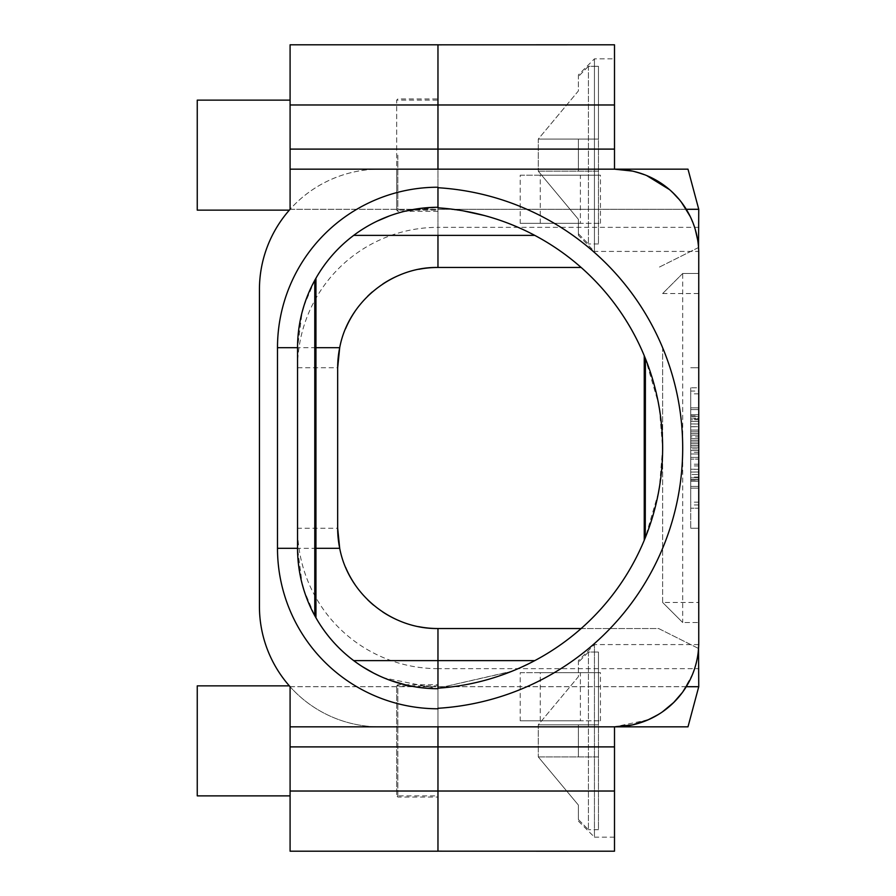 <?xml version="1.0" encoding="UTF-8"?>
<svg xmlns="http://www.w3.org/2000/svg" width="896" height="896" viewBox="0 0 896 896"><rect width="100%" height="100%" fill="white"/><g stroke="black" fill="none" stroke-linecap="round" stroke-linejoin="round"><path stroke-width="0.67" stroke-dasharray="4.48 3.36" d="M690.726 436.901L690.726 488.118L698.746 488.118L698.746 433.485L690.726 433.485L690.726 419.832L698.746 419.832L698.746 407.882L690.726 407.882L698.746 407.882L690.726 407.882L690.726 488.118L690.726 433.485L690.726 435.198L698.746 435.198L690.726 435.198L698.746 435.198L690.726 435.198L690.726 433.485L698.746 433.485L690.726 433.485L698.746 433.485L698.746 440.317L690.726 440.317L698.746 440.317L690.726 440.317L698.746 440.317L698.746 488.118L698.746 433.485L698.746 447.149L690.726 447.149L690.726 488.118L690.726 421.534L698.746 421.534L698.746 488.118L698.746 407.882L690.726 407.882L690.726 419.832L698.746 419.832L698.746 433.485L690.726 433.485L690.726 421.534L698.746 421.534L698.746 433.485L698.746 407.882L698.746 488.118L690.726 488.118L690.726 421.534L698.746 421.534L698.746 488.118L690.726 488.118L698.746 488.118L698.746 447.149L690.726 447.149L690.726 438.614L698.746 438.614L698.746 435.198L690.726 435.198L698.746 435.198L698.746 426.664L698.746 447.149L690.726 447.149L690.726 488.118L698.746 488.118L698.746 453.981L698.746 481.286L690.726 481.286L690.726 474.466L690.726 486.416L690.726 481.286L698.746 481.286L698.746 488.118L698.746 447.149L698.746 488.118L690.726 488.118L690.726 438.614L698.746 438.614L698.746 421.534L698.746 433.485L690.726 433.485L698.746 433.485L698.746 488.118L690.726 488.118L690.726 407.882L690.726 488.118L698.746 488.118L698.746 436.901L690.726 436.901L690.726 409.584L690.726 459.099L690.726 450.565L698.746 450.565L698.746 433.485L690.726 433.485L690.726 421.534L698.746 421.534L698.746 407.882L698.746 436.901M698.746 445.435L698.746 442.019L690.726 442.019L698.746 442.019L690.726 442.019L698.746 442.019L698.746 443.733L690.726 443.733L698.746 443.733L698.746 442.019L698.746 443.733L690.726 443.733L690.726 488.118L690.726 443.733L690.726 488.118L690.726 447.149L698.746 447.149L698.746 443.733L690.726 443.733L690.726 440.317L690.726 488.118L690.726 445.435L690.726 457.386L690.726 450.565L698.746 450.565L698.746 445.435L690.726 445.435L690.726 440.317L690.726 443.733L690.726 440.317L690.726 442.019L698.746 442.019L690.726 442.019L690.726 445.435L698.746 445.435L690.726 445.435L690.726 448.851L698.746 448.851L690.726 448.851L690.726 450.565L690.726 445.435L698.746 445.435L690.726 445.435L690.726 435.198L690.726 445.435M698.746 440.317L690.726 440.317L690.726 433.485L690.726 440.317L698.746 440.317M690.726 387.822L690.726 528.237L690.726 387.822L698.746 387.822L698.746 508.178L698.746 367.763L698.746 387.822L690.726 387.822M690.726 474.466L690.726 453.981L690.726 479.584L690.726 469.336L690.726 474.466L698.746 474.466L690.726 474.466M690.726 391.07L690.726 504.93L690.726 391.07L698.746 391.07L698.746 504.93L698.746 391.07M690.726 367.763L698.746 367.763L690.726 367.763M662.637 448.235L662.637 602.459L698.746 602.459L698.746 622.518L682.696 622.518L662.637 602.459L682.696 622.518L682.696 273.482L698.746 273.482L698.746 253.422A84.246 84.246 0 0 0 614.499 169.165L290.091 169.165L437.965 169.165L290.091 169.165L290.091 100.128L290.091 209.294L437.965 209.294L437.965 104.978L437.965 149.106L290.091 149.106L290.091 44.8L437.965 44.8L437.965 169.165L437.965 149.106L614.499 149.106L614.499 169.165L437.965 169.165L437.965 187.712A260.781 260.781 0 0 1 662.637 347.704L662.637 448.235A240.722 240.722 0 0 1 437.965 688.184L437.965 660.632L437.965 688.722L383.902 677.891L367.629 669.827L356.059 662.357M682.696 273.482L662.637 293.541L682.696 273.482L698.746 273.482L698.746 602.459M648.077 719.846L614.499 726.835A84.246 84.246 0 0 0 698.746 642.578L698.746 622.518L682.696 622.518M698.746 508.178L698.746 528.237L698.746 508.178L690.726 508.178L698.746 508.178M437.965 851.122L437.965 746.894L437.965 851.122L614.499 851.2L614.499 791.022L437.965 791.022L437.965 851.2L290.091 851.2L290.091 791.022L437.965 791.022L437.965 726.835L437.965 746.894L614.499 746.894L614.499 791.022M698.544 247.509L658.627 267.467L698.746 247.408L698.746 209.294L290.091 209.294A120.355 120.355 0 0 1 379.792 169.165A120.355 120.355 0 0 0 259.437 289.531L259.437 606.469A120.355 120.355 0 0 0 379.792 726.835L614.499 726.835L614.499 837.155L614.499 726.835L437.965 726.835L437.965 746.894L290.091 746.894L290.091 791.022M662.637 548.296A260.781 260.781 0 0 1 437.965 708.277L437.965 660.632L437.965 688.184L512.243 671.126M290.091 746.894L290.091 726.835L437.965 726.835L437.965 628.533L658.627 628.533L698.544 648.491M648.413 719.701L662.379 711.906M673.893 702.33L682.886 691.779M689.562 680.826L693.56 671.698M694.176 669.95L696.954 659.859M697.032 659.467L698.264 651.616M698.208 652.109L696.864 660.274M696.808 660.531L693.806 671.014M692.754 673.781L682.326 692.552M673.534 702.688L661.438 712.533M660.274 713.306L657.754 714.874M437.965 708.288L437.965 726.835L614.499 726.835L614.499 746.894M662.637 448A240.722 240.722 0 0 0 659.422 408.811L662.637 448L659.422 487.189M658.448 492.71L645.411 537.41C643.866 541.229 643.866 541.229 645.411 537.41C668.506 477.803 668.506 418.197 645.411 358.59C643.866 354.771 643.866 354.771 645.411 358.59C668.506 418.197 668.506 477.803 645.411 537.41C668.506 477.803 668.506 418.197 645.411 358.59C643.866 354.771 643.866 354.771 645.411 358.59C643.866 354.771 643.866 354.771 645.411 358.59L658.448 403.29A240.722 240.722 0 0 0 644.246 355.701L644.246 540.299L644.246 355.701M534.755 235.368L533.68 234.797L534.755 235.368A240.722 240.722 0 0 0 437.965 207.816L463.131 210.84L437.965 207.816L437.965 187.712L437.965 207.278L404.645 211.299A140.414 140.414 0 0 1 437.965 207.278L437.965 187.723M484.21 215.477L501.222 220.718L484.21 215.477M502.914 221.323L512.77 225.086L502.914 221.323M514.326 225.725L523.779 229.902L514.326 225.725M524.16 230.07L530.04 232.938L524.16 230.07M530.477 233.15L533.602 234.763L530.477 233.15M514.92 670.029L534.755 660.632L516.029 669.558M511.291 671.507L437.965 688.184M645.378 358.501L645.411 358.59C643.866 354.771 643.866 354.771 645.411 358.59C643.866 354.771 643.866 354.771 645.411 358.59L645.411 537.41C668.506 477.803 668.506 418.197 645.411 358.59C668.506 418.197 668.506 477.803 645.411 537.41C643.866 541.229 643.866 541.229 645.411 537.41C643.866 541.229 643.866 541.229 645.411 537.41L645.053 538.306M645.03 538.362L645.411 358.59L645.411 537.41M644.829 538.854L645.266 537.802M662.637 602.459L662.637 347.704M581.146 267.467L437.965 267.467L437.965 209.294L686.291 209.294M437.965 235.368L437.965 207.816M632.206 171.058L648.491 176.333M669.402 189.515L682.035 203.067M690.234 216.518L695.251 229.421M697.525 239.12L698.421 245.997M698.622 248.763L697.659 239.915M695.285 229.51L689.875 215.779M681.363 202.171L669.502 189.605M646.677 175.56L630.918 170.789M698.746 209.294L687.994 169.165L379.792 169.165L614.499 169.165L614.499 58.845L614.499 169.165L437.965 169.165M437.965 44.878L437.965 104.978L437.965 44.878L614.499 44.8L614.499 149.106M403.715 211.523L389.234 216.014L403.715 211.523A140.414 140.414 0 0 0 389.234 216.014M377.238 221.099L367.808 226.061L377.238 221.099A140.414 140.414 0 0 0 367.808 226.061M367.427 226.296A140.414 140.414 0 0 0 361.099 230.194L367.427 226.296L361.122 230.182M360.864 230.35L356.384 233.419L360.864 230.35A140.414 140.414 0 0 0 356.384 233.419M356.283 233.486L354.021 235.144L356.283 233.486A140.414 140.414 0 0 0 354.021 235.144M420.258 208.41L437.965 207.278M315.392 279.205L315.952 278.219A140.414 140.414 0 0 0 303.89 305.995L314.776 280.325C316.344 277.514 316.344 277.514 314.776 280.325C316.344 277.514 316.344 277.514 314.776 280.325C316.344 277.514 316.344 277.514 314.776 280.325C316.344 277.514 316.344 277.514 314.776 280.325C303.666 300.182 297.92 322.65 297.55 347.704A140.414 140.414 0 0 1 302.142 312.066L297.55 347.704C297.92 322.65 303.666 300.182 314.776 280.325C303.666 300.182 297.92 322.65 297.55 347.704L297.55 548.296A140.414 140.414 0 0 0 302.142 583.934L297.55 548.296C297.92 573.35 303.666 595.818 314.776 615.675L303.89 590.005A140.414 140.414 0 0 0 315.952 617.781L315.952 278.219L315.952 617.781M314.989 279.933L315.358 279.261M314.776 615.675L314.776 280.325L314.776 615.675C303.666 595.818 297.92 573.35 297.55 548.296C297.92 573.35 303.666 595.818 314.776 615.675C316.344 618.486 316.344 618.486 314.776 615.675C303.666 595.818 297.92 573.35 297.55 548.296C297.92 573.35 303.666 595.818 314.776 615.675C316.344 618.486 316.344 618.486 314.776 615.675C316.344 618.486 316.344 618.486 314.776 615.675L314.899 280.09M314.776 280.325C303.666 300.182 297.92 322.65 297.55 347.704L297.55 548.296L297.55 347.704C297.92 322.65 303.666 300.182 314.776 280.325M337.669 528.237L337.669 367.763L297.55 367.763L297.55 528.237L337.669 528.237M581.146 628.533L658.627 628.533L698.746 648.592L698.746 686.706L290.091 686.706L290.091 726.835L614.499 726.835M686.269 686.706L290.091 686.706L290.091 795.872L290.091 686.706A120.355 120.355 0 0 0 379.792 726.835L687.994 726.835L698.746 686.706M418.578 626.64A100.296 100.296 0 0 1 399.874 621.018A100.296 100.296 0 0 0 418.578 626.64M382.693 611.934A100.296 100.296 0 0 1 373.632 605.192A100.296 100.296 0 0 0 382.693 611.934M367.528 599.637A100.296 100.296 0 0 1 354.984 584.573A100.296 100.296 0 0 0 367.528 599.637M345.621 567.37A100.296 100.296 0 0 1 339.696 548.296A100.296 100.296 0 0 0 345.621 567.37M418.835 269.304A100.296 100.296 0 0 0 400.086 274.893A100.296 100.296 0 0 1 418.835 269.304M382.85 283.965A100.296 100.296 0 0 0 372.366 291.883A100.296 100.296 0 0 1 382.85 283.965M367.618 296.274A100.296 100.296 0 0 0 354.995 311.416A100.296 100.296 0 0 1 367.618 296.274M345.587 328.709A100.296 100.296 0 0 0 339.696 347.704A100.296 100.296 0 0 1 345.587 328.709M290.091 149.106L290.091 209.294M197.254 210.134L197.254 100.128M578.39 235.368L578.39 219.318L578.39 235.368L594.44 251.418L594.44 58.845L594.44 251.418L698.723 251.418M578.39 74.894L578.39 76.507L578.39 74.894L594.44 58.845L614.499 58.845M588.414 66.293L578.39 76.507L588.414 66.293L598.45 66.293L588.414 66.293L588.414 243.958L588.414 66.293M578.39 233.744L588.414 243.958L578.39 233.744M598.45 243.958L588.414 243.958L598.45 243.958L598.45 66.293L598.45 243.958L598.45 171.181L538.272 171.181L598.45 171.181L598.45 243.958M538.272 171.181L578.39 219.318L538.272 171.181L578.39 171.181L578.39 139.082L538.272 139.082L538.272 171.181L538.272 139.082L578.39 90.933L578.39 76.507L578.39 90.933L538.272 139.082L598.45 139.082L538.272 139.082L598.45 139.082L598.45 66.293L598.45 171.181L538.272 171.181M578.39 139.082L578.39 171.181L598.45 171.181L598.45 139.082L578.39 139.082M289.341 685.866L290.091 686.706M614.499 837.155L594.44 837.155L594.44 644.582L594.44 837.155L578.39 821.106L578.39 819.493L578.39 821.106M698.723 644.582L594.44 644.582L578.39 660.632L578.39 662.256L578.39 660.632M588.414 652.042L578.39 662.256L588.414 652.042L598.45 652.042L588.414 652.042L588.414 829.707L588.414 652.042M578.39 819.493L588.414 829.707L578.39 819.493L578.39 805.067L578.39 819.493M598.45 829.707L588.414 829.707L598.45 829.707L598.45 652.042L598.45 829.707L598.45 756.918L538.272 756.918L598.45 756.918L598.45 829.707M538.272 756.918L578.39 805.067L538.272 756.918L578.39 756.918L578.39 724.819L538.272 724.819L538.272 756.918L538.272 724.819L578.39 676.682L578.39 662.256L578.39 676.682L538.272 724.819L598.45 724.819L538.272 724.819L598.45 724.819L598.45 652.042L598.45 756.918L538.272 756.918M578.39 724.819L578.39 756.918L598.45 756.918L598.45 724.819L578.39 724.819M290.091 726.835L437.965 726.835M600.454 720.81L600.454 672.672L520.218 672.672L520.218 720.81L600.454 720.81L580.395 720.81L580.395 672.672L600.454 672.672M600.454 223.328L600.454 175.19L520.218 175.19L520.218 223.328L600.454 223.328L580.395 223.328L580.395 175.19L600.454 175.19M520.218 720.81L580.395 720.81M540.277 720.81L540.277 672.672L580.395 672.672M520.218 672.672L540.277 672.672M520.218 223.328L580.395 223.328M540.277 223.328L540.277 175.19L580.395 175.19M520.218 175.19L540.277 175.19M197.254 795.872L197.254 685.866M437.965 685.866L437.965 795.872L437.965 685.866L396.682 685.866L397.846 684.701L397.846 797.037L397.846 684.701L404.645 684.701A140.414 140.414 0 0 0 437.965 688.722L427.638 688.341M362.566 666.747L361.122 665.818M357.93 663.667L356.171 662.435M358.355 663.97L359.934 665.034M373.867 673.232L376.477 674.531M377.619 675.091L383.88 677.88M384.81 678.261L391.048 680.646M406.773 685.205L408.005 685.485M416.08 686.997L417.581 687.232M297.55 548.296L297.55 347.704L297.55 548.296L315.952 548.296M662.637 293.541L698.746 293.541M690.726 528.237L698.746 528.237L690.726 528.237M698.746 486.416L690.726 486.416L698.746 486.416M698.746 477.882L698.746 479.584L698.746 477.882L690.726 477.882L698.746 477.882M698.746 457.386L698.746 459.099L698.746 457.386L690.726 457.386L698.746 457.386M698.746 418.118L698.746 416.416L698.746 418.118L690.726 418.118L690.726 416.416L698.746 416.416L690.726 416.416L690.726 418.118L698.746 418.118M698.746 469.336L690.726 469.336M698.746 479.584L690.726 479.584L698.746 479.584M698.746 464.218L690.726 464.218M698.746 453.981L690.726 453.981L698.746 453.981M698.746 450.565L690.726 450.565L698.746 450.565L698.746 459.099L690.726 459.099L698.746 459.099L690.726 459.099L698.746 459.099L698.746 450.565L690.726 450.565M698.746 452.267L690.726 452.267M698.746 430.069L690.726 430.069L698.746 430.069M698.746 414.714L690.726 414.714L698.746 414.714M698.746 409.584L690.726 409.584L698.746 409.584M698.746 465.931L690.726 465.931M690.726 431.782L698.746 431.782L690.726 431.782L690.726 426.664L698.746 426.664L690.726 426.664L690.726 418.118L690.726 431.782M698.746 407.882L690.726 407.882L698.746 407.882M698.746 488.118L690.726 488.118L698.746 488.118M698.746 421.534L690.726 421.534L698.746 421.534M698.746 433.485L690.726 433.485L698.746 433.485M698.746 438.614L690.726 438.614L698.746 438.614M698.746 435.198L690.726 435.198L698.746 435.198M698.746 447.149L690.726 447.149L698.746 447.149M698.746 442.019L690.726 442.019M698.746 443.733L690.726 443.733L698.746 443.733M690.726 416.147L698.746 416.147M698.746 469.246L698.746 423.931L698.746 469.246L690.726 469.246L690.726 423.931L690.726 469.246M698.746 426.754L698.746 472.069L698.746 426.754L690.726 426.754L690.726 472.069L690.726 426.754M698.746 393.837L690.726 393.837M698.746 418.914L690.726 418.914M698.746 479.853L690.726 479.853M698.746 504.93L690.726 504.93M698.746 502.163L690.726 502.163M698.746 477.086L690.726 477.086M698.746 423.987L690.726 423.987M698.746 472.013L690.726 472.013M396.682 173.914L396.682 210.134L437.965 210.134L437.965 100.128L396.682 100.128L396.682 173.914M437.965 100.128L437.965 210.134M397.846 155.131L397.846 211.299L397.846 155.131M437.965 211.299L397.846 211.299L396.682 210.134L396.682 100.128L397.846 98.963L437.965 98.963M437.965 797.037L437.965 740.869L437.965 797.037L397.846 797.037L396.682 795.872L396.682 685.866L396.682 795.872L437.965 795.872M437.965 740.869L437.965 684.701L437.965 740.869M315.952 347.704L297.55 347.704M437.965 628.533L437.965 668.651L698.746 668.651M437.965 668.651A140.414 140.414 0 0 1 297.55 528.237M297.55 367.763A140.414 140.414 0 0 1 437.965 227.349L437.965 267.467M698.746 227.349L437.965 227.349M290.091 104.978L614.499 104.978M690.726 480.099L698.746 480.099M690.726 415.901L698.746 415.901M690.726 423.931L698.746 423.931M690.726 472.069L698.746 472.069M404.645 684.701L437.965 684.701"/><path stroke-width="1.34" d="M290.091 795.872L197.254 795.872L197.254 685.866L289.341 685.866L290.091 686.706L289.341 685.866L290.091 686.706L290.091 726.835L614.499 726.835A84.246 84.246 0 0 0 698.746 642.578L698.746 253.422A84.246 84.246 0 0 0 614.499 169.165L290.091 169.165L290.091 209.294L289.341 210.134L290.091 209.294L290.091 104.978L437.965 104.978L437.965 44.8L290.091 44.8L290.091 104.978M290.091 686.706A120.355 120.355 0 0 1 259.437 606.469L259.437 289.531A120.355 120.355 0 0 1 290.091 209.294M353.718 660.632L437.965 660.632L437.965 688.722A140.414 140.414 0 0 1 297.55 548.296L297.55 347.704A140.414 140.414 0 0 1 437.965 207.278L437.965 187.712L437.965 207.278M437.965 726.835L437.965 851.2L290.091 851.2L290.091 746.894L614.499 746.894L614.499 726.835L632.576 724.864L648.413 719.701M662.379 711.906L673.893 702.33M682.886 691.779L689.562 680.826M693.56 671.698L694.176 669.95M698.264 651.616L698.656 646.542M698.634 646.901L698.208 652.109M693.806 671.014L692.754 673.781M682.326 692.552L673.534 702.688M661.438 712.533L660.274 713.306M657.754 714.874L648.077 719.846M534.755 660.632L437.965 660.632L437.965 628.533L581.146 628.533M659.422 408.811A240.722 240.722 0 0 0 658.448 403.29L659.422 408.811M644.829 538.854L644.246 540.299L644.246 355.701A240.722 240.722 0 0 0 534.755 235.368L353.718 235.368A140.414 140.414 0 0 0 315.952 278.219L315.952 617.781A140.414 140.414 0 0 0 404.645 684.701L404.645 684.701M463.131 210.84L484.21 215.477L463.131 210.84M501.222 220.718L502.914 221.323L501.222 220.718M512.77 225.086L514.326 225.725L512.77 225.086M437.965 688.184A240.722 240.722 0 0 0 662.637 448.224A240.722 240.722 0 0 0 437.965 207.816M512.243 671.126L514.92 670.029M516.029 669.558L511.291 671.507M645.378 358.501L645.411 358.59C643.866 354.771 643.866 354.771 645.411 358.59L645.266 537.802M659.422 487.189L658.448 492.71M315.952 347.704L339.696 347.704A100.296 100.296 0 0 0 337.669 367.763L339.696 347.704C348.286 301.347 392.538 266.538 437.965 267.467L437.965 235.368M630.918 170.789L614.499 169.165L632.206 171.058M648.491 176.333L669.402 189.515M682.035 203.067L690.234 216.518M695.251 229.421L697.525 239.12M698.421 245.997L698.622 248.763M697.659 239.915L695.285 229.51M689.875 215.779L681.363 202.171M669.502 189.605L646.677 175.56M290.091 149.106L437.965 149.106L437.965 104.978L614.499 104.978L614.499 44.8L437.965 44.834M686.291 209.294L698.746 209.294L687.994 169.165L614.499 169.165L614.499 149.106L437.965 149.106L437.965 169.165M403.715 211.523A140.414 140.414 0 0 1 404.645 211.299L420.258 208.41M389.234 216.014L377.238 221.099L389.234 216.014A140.414 140.414 0 0 0 377.238 221.099M302.142 312.066A140.414 140.414 0 0 1 303.89 305.995L302.142 312.066M315.011 616.101L314.776 615.675C316.344 618.486 316.344 618.486 314.776 615.675C316.344 618.486 316.344 618.486 314.776 615.675C316.344 618.486 316.344 618.486 314.776 615.675L314.776 280.325C316.344 277.514 316.344 277.514 314.776 280.325L315 279.91M339.696 347.704A100.296 100.296 0 0 0 337.669 367.763L337.669 528.237L339.696 548.296C348.555 594.754 391.877 629.182 437.965 628.533A100.296 100.296 0 0 1 418.578 626.64A100.296 100.296 0 0 0 437.965 628.533M698.544 648.491L698.746 686.706L686.269 686.706M399.874 621.018A100.296 100.296 0 0 1 382.693 611.934A100.296 100.296 0 0 0 399.874 621.018M373.632 605.192A100.296 100.296 0 0 1 367.528 599.637A100.296 100.296 0 0 0 373.632 605.192M354.984 584.573A100.296 100.296 0 0 1 345.621 567.37A100.296 100.296 0 0 0 354.984 584.573M339.696 548.296A100.296 100.296 0 0 1 337.669 528.237A100.296 100.296 0 0 0 339.696 548.296L315.952 548.296M437.965 267.467A100.296 100.296 0 0 0 418.835 269.304A100.296 100.296 0 0 1 437.965 267.467L581.146 267.467M400.086 274.893A100.296 100.296 0 0 0 382.85 283.965A100.296 100.296 0 0 1 400.086 274.893M372.366 291.883A100.296 100.296 0 0 0 367.618 296.274A100.296 100.296 0 0 1 372.366 291.883M354.995 311.416A100.296 100.296 0 0 0 345.587 328.709A100.296 100.296 0 0 1 354.995 311.416M698.746 209.294L698.544 247.509M290.091 100.128L197.254 100.128L197.254 210.134L289.341 210.134M614.499 149.106L614.499 104.978M290.091 726.835L290.091 746.894M614.499 746.894L614.499 851.2L437.965 851.166M698.746 686.706L687.994 726.835L614.499 726.835M302.142 583.934A140.414 140.414 0 0 0 303.89 590.005L302.142 583.934M383.902 677.891L384.81 678.261M373.867 673.232L362.566 666.747M361.122 665.818L359.934 665.034M376.477 674.531L377.619 675.091M391.048 680.646L406.773 685.205M408.005 685.485L416.08 686.997M417.581 687.232L427.638 688.341M324.33 661.606A160.474 160.474 0 0 0 437.965 708.781L437.965 708.288A260.781 260.781 0 0 0 682.696 448A260.781 260.781 0 0 0 437.965 187.723L437.965 187.219A160.474 160.474 0 0 0 277.491 347.704L277.491 548.296A160.474 160.474 0 0 0 324.33 661.606M297.55 548.296L277.491 548.296M297.55 347.704L277.491 347.704M290.091 791.022L614.499 791.022"/></g></svg>
